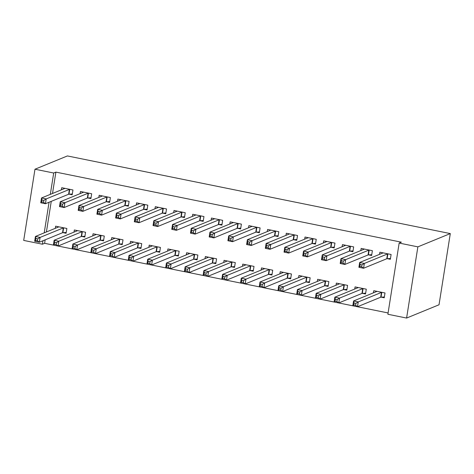 <?xml version="1.0" encoding="UTF-8"?>
<svg xmlns="http://www.w3.org/2000/svg" width="474" height="474" viewBox="0 0 474 474"><rect width="100%" height="100%" fill="white"/><g stroke="black" fill="none" stroke-linecap="round" stroke-linejoin="round"><path stroke-width="0.71" d="M45.16 239.838L44.615 243.316L388.088 312.959M44.615 243.316L42.417 244.217L23.7 240.419L34.975 169.224L53.692 173.016L50.309 194.381M52.507 193.481L55.891 172.115L401.36 242.167L399.161 243.067L387.88 314.262L406.597 318.06L439.025 304.776L450.3 233.581L67.403 155.94L34.975 169.224M81.783 236.449L84.81 237.065L85.575 232.254L74.347 229.979L74.009 232.124M87.88 197.966L90.907 198.582L91.672 193.771L80.444 191.496L80.1 193.641M119.211 244.039L122.239 244.655L123.003 239.844L111.775 237.569L111.437 239.714M125.308 205.556L128.335 206.172L129.1 201.361L117.872 199.086L117.528 201.231M156.639 251.629L159.673 252.245L160.431 247.434L149.203 245.159L148.866 247.304M162.736 213.146L165.764 213.762L166.528 208.951L155.3 206.676L154.957 208.815M194.067 259.219L197.101 259.835L197.859 255.024L186.632 252.749L186.294 254.894M200.164 220.736L203.192 221.352L203.956 216.541L192.728 214.26L192.391 216.405M231.502 266.809L234.529 267.425L235.288 262.614L224.06 260.339L223.722 262.478M237.593 228.326L240.626 228.936L241.385 224.131L230.157 221.85L229.819 223.995M268.93 274.399L271.958 275.015L272.722 270.204L261.488 267.923L261.15 270.067M275.021 235.916L278.054 236.526L278.813 231.715L267.585 229.44L267.247 231.585M306.358 281.989L309.386 282.599L310.15 277.794L298.922 275.512L298.579 277.657M312.455 243.506L315.483 244.116L316.241 239.305L305.013 237.03L304.675 239.174M343.786 289.578L346.814 290.189L347.578 285.378L336.35 283.102L336.007 285.247M349.883 251.09L352.911 251.706L353.669 246.895L342.441 244.62L342.104 246.764M381.214 297.168L384.242 297.779L385.007 292.968L373.779 290.692L373.435 292.837M387.311 258.68L390.339 259.296L391.103 254.485L379.87 252.209L379.532 254.354M51.257 201.355L46.411 231.964M368.594 254.888L371.622 255.504L372.386 250.693L361.158 248.412L360.821 250.556M362.497 293.37L365.531 293.987L366.289 289.176L355.062 286.9L354.724 289.045M331.166 247.298L334.194 247.914L334.958 243.103L323.73 240.828L323.387 242.966M325.069 285.781L328.103 286.397L328.861 281.586L317.633 279.31L317.296 281.455M293.738 239.708L296.765 240.324L297.53 235.513L286.302 233.238L285.958 235.382M287.641 278.191L290.669 278.807L291.433 273.996L280.205 271.721L279.867 273.865M256.31 232.118L259.337 232.734L260.102 227.923L248.874 225.648L248.53 227.793M250.213 270.601L253.24 271.217L254.005 266.406L242.777 264.131L242.439 266.275M218.881 224.528L221.909 225.144L222.673 220.333L211.44 218.058L211.102 220.203M212.785 263.017L215.812 263.627L216.577 258.816L205.349 256.541L205.005 258.686M181.453 216.938L184.481 217.554L185.239 212.743L174.011 210.468L173.674 212.613M175.356 255.427L178.384 256.037L179.148 251.226L167.92 248.951L167.577 251.096M144.025 209.354L147.053 209.964L147.811 205.153L136.583 202.878L136.245 205.023M137.928 247.837L140.956 248.447L141.72 243.642L130.492 241.361L130.149 243.506M106.591 201.764L109.624 202.374L110.383 197.563L99.155 195.288L98.817 197.433M100.5 240.247L103.528 240.863L104.292 236.052L93.058 233.771L92.72 235.916M69.163 194.174L72.196 194.784L72.955 189.979L61.727 187.698L61.389 189.843M63.072 232.657L66.099 233.273L66.858 228.462L55.63 226.187L55.292 228.326M49.059 202.256L44.212 232.864M42.962 240.739L42.417 244.217M55.891 172.115L53.692 173.016M399.161 243.067L417.872 246.859L450.3 233.581M406.597 318.06L417.872 246.859M382.091 253.306L382.192 252.678M390.463 258.508L387.116 258.691A1.973 0.32 9 0 0 386.778 258.751L363.588 268.248L358.907 267.3L359.671 262.489L382.862 252.992A1.973 0.32 9 0 0 382.939 252.92A1.973 0.32 9 0 0 382.933 252.879L382.903 252.826M360.127 264.51L359.671 262.489L364.346 263.437L363.588 268.248L361.698 266.815L362 264.889L360.127 264.51L359.825 266.435L361.698 266.815M388.07 253.868L387.88 253.88A1.973 0.32 9 0 0 387.542 253.94L364.346 263.437L362 264.889M358.907 267.3L359.825 266.435M376.095 291.16L376.001 291.788M376.806 291.309L376.836 291.362A1.973 0.32 -171 0 1 376.842 291.403A1.973 0.32 -171 0 1 376.765 291.474L353.574 300.972L358.249 301.92L357.491 306.731L380.681 297.234A1.973 0.32 -171 0 1 381.025 297.174L384.367 296.991M355.601 305.297L357.491 306.731L352.81 305.783L353.574 300.972L354.037 302.993L353.728 304.918L355.601 305.297L355.903 303.372L354.037 302.993M355.903 303.372L358.249 301.92L381.446 292.422A1.973 0.32 -171 0 1 381.783 292.363L381.979 292.357M353.728 304.918L352.81 305.783M363.38 249.508L363.475 248.886M371.752 254.71L368.405 254.899A1.973 0.32 9 0 0 368.061 254.953L344.871 264.451L340.19 263.503L340.954 258.691L364.145 249.194A1.973 0.32 9 0 0 364.228 249.123A1.973 0.32 9 0 0 364.216 249.081L364.186 249.028M341.416 260.712L340.954 258.691L345.635 259.645L344.871 264.451L342.98 263.017L343.289 261.097L341.416 260.712L341.108 262.637L342.98 263.017M369.359 250.076L369.169 250.088A1.973 0.32 9 0 0 368.825 250.142L345.635 259.645L343.289 261.097M340.19 263.503L341.108 262.637M344.663 245.716L344.764 245.088M353.035 250.918L349.688 251.102A1.973 0.32 9 0 0 349.35 251.161L326.153 260.659L321.479 259.711L322.237 254.899L345.433 245.402A1.973 0.32 9 0 0 345.51 245.331A1.973 0.32 9 0 0 345.505 245.289L345.475 245.236M322.699 256.92L322.237 254.899L326.918 255.847L326.153 260.659L324.269 259.225L324.572 257.299L322.699 256.92L322.397 258.845L324.269 259.225M350.642 246.284L350.452 246.29A1.973 0.32 9 0 0 350.114 246.35L326.918 255.847L324.572 257.299M321.479 259.711L322.397 258.845M357.384 287.368L357.283 287.996M358.089 287.511L358.119 287.57A1.973 0.32 -171 0 1 358.131 287.611A1.973 0.32 -171 0 1 358.054 287.677L334.857 297.18L339.538 298.128L338.774 302.939L361.97 293.436A1.973 0.32 -171 0 1 362.308 293.382L365.655 293.199M336.884 301.5L338.774 302.939L334.099 301.991L334.857 297.18L335.319 299.201L335.017 301.12L336.884 301.5L337.192 299.58L335.319 299.201M337.192 299.58L339.538 298.128L362.729 288.63A1.973 0.32 -171 0 1 363.072 288.571L363.262 288.559M335.017 301.12L334.099 301.991M338.667 283.576L338.566 284.199M339.378 283.719L339.408 283.772A1.973 0.32 -171 0 1 339.414 283.813A1.973 0.32 -171 0 1 339.337 283.885L316.146 293.382L320.821 294.33L320.063 299.141L343.253 289.644A1.973 0.32 -171 0 1 343.597 289.584L346.938 289.401M318.173 297.708L320.063 299.141L315.382 298.193L316.146 293.382L316.602 295.403L316.3 297.328L318.173 297.708L318.475 295.782L316.602 295.403M318.475 295.782L320.821 294.33L344.017 284.833A1.973 0.32 -171 0 1 344.355 284.779L344.545 284.767M316.3 297.328L315.382 298.193M325.952 241.918L326.047 241.296M334.318 247.12L330.976 247.309A1.973 0.32 9 0 0 330.633 247.363L307.442 256.867L302.762 255.913L303.526 251.107L326.716 241.604A1.973 0.32 9 0 0 326.799 241.533A1.973 0.32 9 0 0 326.787 241.497L326.758 241.438M303.988 253.128L303.526 251.107L308.207 252.055L307.442 256.867L305.552 255.427L305.854 253.507L303.988 253.128L303.68 255.048L305.552 255.427M331.93 242.487L331.735 242.498A1.973 0.32 9 0 0 331.397 242.552L308.207 252.055L305.854 253.507M302.762 255.913L303.68 255.048M307.235 238.126L307.336 237.498M315.607 243.328L312.259 243.512A1.973 0.32 9 0 0 311.922 243.571L288.725 253.069L284.05 252.121L284.809 247.309L308.005 237.812A1.973 0.32 9 0 0 308.082 237.741A1.973 0.32 9 0 0 308.076 237.699L308.047 237.646M285.271 249.33L284.809 247.309L289.49 248.258L288.725 253.069L286.835 251.635L287.143 249.709L285.271 249.33L284.969 251.256L286.835 251.635M313.213 238.695L313.024 238.7A1.973 0.32 9 0 0 312.68 238.76L289.49 248.258L287.143 249.709M284.05 252.121L284.969 251.256M319.956 279.779L319.855 280.407M320.661 279.921L320.691 279.98A1.973 0.32 -171 0 1 320.702 280.021A1.973 0.32 -171 0 1 320.625 280.093L297.429 289.59L302.11 290.538L301.346 295.349L324.542 285.852A1.973 0.32 -171 0 1 324.88 285.792L328.227 285.609M299.455 293.916L301.346 295.349L296.671 294.401L297.429 289.59L297.891 291.611L297.583 293.536L299.455 293.916L299.764 291.99L297.891 291.611M299.764 291.99L302.11 290.538L325.3 281.041A1.973 0.32 -171 0 1 325.644 280.981L325.834 280.969M297.583 293.536L296.671 294.401M301.239 275.987L301.138 276.609M301.95 276.129L301.979 276.182A1.973 0.32 -171 0 1 301.985 276.224A1.973 0.32 -171 0 1 301.908 276.295L278.718 285.792L283.393 286.74L282.634 291.551L305.825 282.054A1.973 0.32 -171 0 1 306.168 282L309.51 281.811M280.744 290.118L282.634 291.551L277.954 290.603L278.718 285.792L279.174 287.813L278.872 289.738L280.744 290.118L281.046 288.192L279.174 287.813M281.046 288.192L283.393 286.74L306.589 277.243A1.973 0.32 -171 0 1 306.927 277.189L307.116 277.177M278.872 289.738L277.954 290.603M288.524 234.334L288.619 233.706M296.89 239.536L293.548 239.72A1.973 0.32 9 0 0 293.205 239.773L270.014 249.277L265.333 248.329L266.098 243.518L289.288 234.014A1.973 0.32 9 0 0 289.365 233.949A1.973 0.32 9 0 0 289.359 233.907L289.33 233.848M266.56 245.538L266.098 243.518L270.773 244.466L270.014 249.277L268.124 247.837L268.426 245.917L266.56 245.538L266.252 247.458L268.124 247.837M294.502 234.897L294.307 234.908A1.973 0.32 9 0 0 293.969 234.968L270.773 244.466L268.426 245.917M265.333 248.329L266.252 247.458M282.528 272.189L282.427 272.817M283.233 272.337L283.262 272.39A1.973 0.32 -171 0 1 283.274 272.432A1.973 0.32 -171 0 1 283.191 272.503L260.001 282L264.682 282.948L263.917 287.759L287.114 278.262A1.973 0.32 -171 0 1 287.451 278.202L290.799 278.019M262.027 286.326L263.917 287.759L259.237 286.811L260.001 282L260.463 284.021L260.155 285.946L262.027 286.326L262.335 284.4L260.463 284.021M262.335 284.4L264.682 282.948L287.872 273.451A1.973 0.32 -171 0 1 288.216 273.391L288.405 273.38M260.155 285.946L259.237 286.811M269.807 230.536L269.907 229.914M278.179 235.738L274.831 235.922A1.973 0.32 9 0 0 274.493 235.981L251.297 245.479L246.622 244.531L247.381 239.72L270.577 230.222A1.973 0.32 9 0 0 270.654 230.151A1.973 0.32 9 0 0 270.642 230.109L270.613 230.056M247.843 241.74L247.381 239.72L252.061 240.668L251.297 245.479L249.407 244.045L249.715 242.119L247.843 241.74L247.541 243.666L249.407 244.045M275.785 231.105L275.595 231.116A1.973 0.32 9 0 0 275.252 231.17L252.061 240.668L249.715 242.119M246.622 244.531L247.541 243.666M263.811 268.397L263.71 269.019M264.522 268.539L264.551 268.592A1.973 0.32 -171 0 1 264.557 268.634A1.973 0.32 -171 0 1 264.48 268.705L241.284 278.202L245.965 279.156L245.206 283.962L268.397 274.464A1.973 0.32 -171 0 1 268.734 274.41L272.082 274.221M243.316 282.528L245.206 283.962L240.525 283.014L241.284 278.202L241.746 280.223L241.444 282.149L243.316 282.528L243.618 280.608L241.746 280.223M243.618 280.608L245.965 279.156L269.161 269.653A1.973 0.32 -171 0 1 269.499 269.599L269.688 269.588M241.444 282.149L240.525 283.014M251.09 226.744L251.19 226.116M259.462 231.946L256.12 232.13A1.973 0.32 9 0 0 255.776 232.189L232.586 241.687L227.905 240.739L228.669 235.928L251.86 226.43A1.973 0.32 9 0 0 251.937 226.359A1.973 0.32 9 0 0 251.931 226.317L251.901 226.258M229.126 237.948L228.669 235.928L233.344 236.876L232.586 241.687L230.696 240.253L230.998 238.327L229.126 237.948L228.823 239.874L230.696 240.253M257.068 227.307L256.878 227.319A1.973 0.32 9 0 0 256.541 227.378L233.344 236.876L230.998 238.327M227.905 240.739L228.823 239.874M245.094 264.599L244.999 265.227M245.805 264.747L245.834 264.8A1.973 0.32 -171 0 1 245.846 264.842A1.973 0.32 -171 0 1 245.763 264.913L222.573 274.41L227.253 275.358L226.489 280.17L249.679 270.672A1.973 0.32 -171 0 1 250.023 270.613L253.365 270.429M224.599 278.736L226.489 280.17L221.808 279.222L222.573 274.41L223.035 276.431L222.727 278.357L224.599 278.736L224.907 276.81L223.035 276.431M224.907 276.81L227.253 275.358L250.444 265.861A1.973 0.32 -171 0 1 250.782 265.801L250.977 265.796M222.727 278.357L221.808 279.222M232.379 222.946L232.479 222.324M240.751 228.148L237.403 228.338A1.973 0.32 9 0 0 237.065 228.391L213.869 237.889L209.194 236.941L209.952 232.13L233.149 222.632A1.973 0.32 9 0 0 233.226 222.561A1.973 0.32 9 0 0 233.214 222.519L233.184 222.466M210.415 234.15L209.952 232.13L214.633 233.078L213.869 237.889L211.979 236.455L212.287 234.529L210.415 234.15L210.106 236.076L211.979 236.455M238.357 223.515L238.167 223.527A1.973 0.32 9 0 0 237.824 223.58L214.633 233.078L212.287 234.529M209.194 236.941L210.106 236.076M226.382 260.807L226.282 261.429M227.093 260.949L227.123 261.008A1.973 0.32 -171 0 1 227.129 261.044A1.973 0.32 -171 0 1 227.052 261.115L203.856 270.618L208.536 271.566L207.772 276.378L230.968 266.874A1.973 0.32 -171 0 1 231.306 266.821L234.654 266.631M205.888 274.938L207.772 276.378L203.097 275.424L203.856 270.618L204.318 272.639L204.016 274.559L205.888 274.938L206.19 273.018L204.318 272.639M206.19 273.018L208.536 271.566L231.727 262.063A1.973 0.32 -171 0 1 232.07 262.009L232.26 261.998M204.016 274.559L203.097 275.424M213.661 219.154L213.762 218.526M222.033 224.356L218.686 224.54A1.973 0.32 9 0 0 218.348 224.599L195.158 234.097L190.477 233.149L191.241 228.338L214.432 218.84A1.973 0.32 9 0 0 214.509 218.769A1.973 0.32 9 0 0 214.503 218.727L214.473 218.674M191.697 230.358L191.241 228.338L195.916 229.286L195.158 234.097L193.268 232.663L193.57 230.737L191.697 230.358L191.395 232.284L193.268 232.663M219.64 219.717L219.45 219.729A1.973 0.32 9 0 0 219.112 219.788L195.916 229.286L193.57 230.737M190.477 233.149L191.395 232.284M207.665 257.009L207.571 257.637M208.376 257.157L208.406 257.21A1.973 0.32 -171 0 1 208.412 257.252A1.973 0.32 -171 0 1 208.335 257.323L185.144 266.821L189.819 267.769L189.061 272.58L212.251 263.082A1.973 0.32 -171 0 1 212.595 263.023L215.937 262.839M187.171 271.146L189.061 272.58L184.38 271.632L185.144 266.821L185.607 268.841L185.298 270.767L187.171 271.146L187.473 269.22L185.607 268.841M187.473 269.22L189.819 267.769L213.016 258.271A1.973 0.32 -171 0 1 213.353 258.212L213.549 258.206M185.298 270.767L184.38 271.632M194.95 215.356L195.045 214.734M203.322 220.558L199.975 220.748A1.973 0.32 9 0 0 199.631 220.801L176.441 230.299L171.76 229.351L172.524 224.54L195.715 215.042A1.973 0.32 9 0 0 195.798 214.971A1.973 0.32 9 0 0 195.786 214.929L195.756 214.876M172.986 226.56L172.524 224.54L177.205 225.494L176.441 230.299L174.551 228.865L174.859 226.945L172.986 226.56L172.678 228.486L174.551 228.865M200.929 215.925L200.739 215.937A1.973 0.32 9 0 0 200.395 215.99L177.205 225.494L174.859 226.945M171.76 229.351L172.678 228.486M188.954 253.217L188.853 253.845M189.659 253.359L189.689 253.418A1.973 0.32 -171 0 1 189.701 253.46A1.973 0.32 -171 0 1 189.624 253.525L166.427 263.029L171.108 263.977L170.344 268.788L193.54 259.284A1.973 0.32 -171 0 1 193.878 259.231L197.225 259.047M168.454 267.348L170.344 268.788L165.669 267.84L166.427 263.029L166.889 265.049L166.587 266.969L168.454 267.348L168.762 265.428L166.889 265.049M168.762 265.428L171.108 263.977L194.299 254.479A1.973 0.32 -171 0 1 194.642 254.419L194.832 254.408M166.587 266.969L165.669 267.84M176.233 211.564L176.334 210.936M184.605 216.766L181.258 216.95A1.973 0.32 9 0 0 180.92 217.009L157.724 226.507L153.049 225.559L153.807 220.748L177.003 211.25A1.973 0.32 9 0 0 177.08 211.179A1.973 0.32 9 0 0 177.075 211.137L177.045 211.084M154.269 222.768L153.807 220.748L158.488 221.696L157.724 226.507L155.839 225.073L156.142 223.147L154.269 222.768L153.967 224.694L155.839 225.073M182.212 212.133L182.022 212.139A1.973 0.32 9 0 0 181.684 212.198L158.488 221.696L156.142 223.147M153.049 225.559L153.967 224.694M170.237 249.425L170.136 250.047M170.948 249.567L170.978 249.62A1.973 0.32 -171 0 1 170.984 249.662A1.973 0.32 -171 0 1 170.907 249.733L147.716 259.231L152.391 260.179L151.633 264.99L174.823 255.492A1.973 0.32 -171 0 1 175.167 255.433L178.508 255.249M149.743 263.556L151.633 264.99L146.952 264.042L147.716 259.231L148.172 261.251L147.87 263.177L149.743 263.556L150.045 261.63L148.172 261.251M150.045 261.63L152.391 260.179L175.587 250.681A1.973 0.32 -171 0 1 175.925 250.627L176.115 250.616M147.87 263.177L146.952 264.042M157.522 207.766L157.617 207.144M165.888 212.968L162.546 213.158A1.973 0.32 9 0 0 162.203 213.211L139.012 222.715L134.332 221.761L135.096 216.956L158.286 207.452A1.973 0.32 9 0 0 158.369 207.381A1.973 0.32 9 0 0 158.357 207.345L158.328 207.286M135.558 218.976L135.096 216.956L139.777 217.904L139.012 222.715L137.122 221.275L137.424 219.355L135.558 218.976L135.25 220.896L137.122 221.275M163.5 208.335L163.305 208.347A1.973 0.32 9 0 0 162.967 208.4L139.777 217.904L137.424 219.355M134.332 221.761L135.25 220.896M151.526 245.627L151.425 246.255M152.231 245.769L152.261 245.828A1.973 0.32 -171 0 1 152.273 245.87A1.973 0.32 -171 0 1 152.195 245.941L128.999 255.439L133.68 256.387L132.916 261.198L156.112 251.7A1.973 0.32 -171 0 1 156.45 251.641L159.797 251.457M131.025 259.764L132.916 261.198L128.241 260.25L128.999 255.439L129.461 257.459L129.153 259.385L131.025 259.764L131.334 257.838L129.461 257.459M131.334 257.838L133.68 256.387L156.87 246.889A1.973 0.32 -171 0 1 157.214 246.83L157.404 246.818M129.153 259.385L128.241 260.25M138.805 203.974L138.906 203.346M147.177 209.176L143.829 209.36A1.973 0.32 9 0 0 143.492 209.419L120.295 218.917L115.62 217.969L116.379 213.158L139.575 203.66A1.973 0.32 9 0 0 139.652 203.589A1.973 0.32 9 0 0 139.646 203.547L139.617 203.494M116.841 215.178L116.379 213.158L121.06 214.106L120.295 218.917L118.405 217.483L118.713 215.557L116.841 215.178L116.539 217.104L118.405 217.483M144.783 204.543L144.594 204.549A1.973 0.32 9 0 0 144.25 204.608L121.06 214.106L118.713 215.557M115.62 217.969L116.539 217.104M132.809 241.835L132.708 242.457M133.52 241.977L133.55 242.03A1.973 0.32 -171 0 1 133.555 242.072A1.973 0.32 -171 0 1 133.478 242.143L110.288 251.641L114.963 252.589L114.204 257.4L137.395 247.902A1.973 0.32 -171 0 1 137.738 247.849L141.08 247.659M112.314 255.966L114.204 257.4L109.524 256.452L110.288 251.641L110.744 253.661L110.442 255.587L112.314 255.966L112.616 254.04L110.744 253.661M112.616 254.04L114.963 252.589L138.159 243.091A1.973 0.32 -171 0 1 138.497 243.038L138.686 243.026M110.442 255.587L109.524 256.452M120.094 200.182L120.189 199.554M128.46 205.384L125.118 205.568A1.973 0.32 9 0 0 124.775 205.621L101.584 215.125L96.903 214.177L97.668 209.366L120.858 199.862A1.973 0.32 9 0 0 120.935 199.797A1.973 0.32 9 0 0 120.929 199.755L120.9 199.696M98.13 211.386L97.668 209.366L102.343 210.314L101.584 215.125L99.694 213.685L99.996 211.765L98.13 211.386L97.822 213.306L99.694 213.685M126.072 200.745L125.877 200.757A1.973 0.32 9 0 0 125.539 200.816L102.343 210.314L99.996 211.765M96.903 214.177L97.822 213.306M114.098 238.037L113.997 238.665M114.803 238.185L114.832 238.238A1.973 0.32 -171 0 1 114.844 238.28A1.973 0.32 -171 0 1 114.761 238.351L91.571 247.849L96.252 248.797L95.487 253.608L118.684 244.11A1.973 0.32 -171 0 1 119.021 244.051L122.369 243.867M93.597 252.174L95.487 253.608L90.807 252.66L91.571 247.849L92.033 249.869L91.725 251.795L93.597 252.174L93.905 250.248L92.033 249.869M93.905 250.248L96.252 248.797L119.442 239.299A1.973 0.32 -171 0 1 119.786 239.24L119.975 239.228M91.725 251.795L90.807 252.66M101.377 196.384L101.477 195.762M109.749 201.586L106.401 201.77A1.973 0.32 9 0 0 106.063 201.829L82.867 211.327L78.192 210.379L78.951 205.568L102.147 196.07A1.973 0.32 9 0 0 102.224 195.999A1.973 0.32 9 0 0 102.212 195.958L102.183 195.904M79.413 207.588L78.951 205.568L83.631 206.516L82.867 211.327L80.977 209.893L81.285 207.968L79.413 207.588L79.111 209.514L80.977 209.893M107.355 196.953L107.165 196.965A1.973 0.32 9 0 0 106.822 197.018L83.631 206.516L81.285 207.968M78.192 210.379L79.111 209.514M95.381 234.245L95.28 234.867M96.092 234.387L96.121 234.44A1.973 0.32 -171 0 1 96.127 234.482A1.973 0.32 -171 0 1 96.05 234.553L72.854 244.051L77.535 245.005L76.776 249.81L99.967 240.312A1.973 0.32 -171 0 1 100.304 240.259L103.652 240.069M74.886 248.376L76.776 249.81L72.095 248.862L72.854 244.051L73.316 246.071L73.014 247.997L74.886 248.376L75.188 246.456L73.316 246.071M75.188 246.456L77.535 245.005L100.731 235.501A1.973 0.32 -171 0 1 101.069 235.448L101.258 235.436M73.014 247.997L72.095 248.862M82.66 192.592L82.76 191.964M91.032 197.794L87.69 197.978A1.973 0.32 9 0 0 87.346 198.037L64.156 207.535L59.475 206.587L60.239 201.776L83.43 192.278A1.973 0.32 9 0 0 83.507 192.207A1.973 0.32 9 0 0 83.501 192.166L83.471 192.106M60.696 203.796L60.239 201.776L64.914 202.724L64.156 207.535L62.266 206.101L62.568 204.176L60.696 203.796L60.394 205.722L62.266 206.101M88.638 193.155L88.448 193.167A1.973 0.32 9 0 0 88.111 193.226L64.914 202.724L62.568 204.176M59.475 206.587L60.394 205.722M76.664 230.447L76.569 231.075M77.375 230.595L77.404 230.648A1.973 0.32 -171 0 1 77.416 230.69A1.973 0.32 -171 0 1 77.333 230.761L54.143 240.259L58.823 241.207L58.059 246.018L81.25 236.52A1.973 0.32 -171 0 1 81.593 236.461L84.935 236.277M56.169 244.584L58.059 246.018L53.378 245.07L54.143 240.259L54.605 242.279L54.297 244.205L56.169 244.584L56.477 242.658L54.605 242.279M56.477 242.658L58.823 241.207L82.014 231.709A1.973 0.32 -171 0 1 82.352 231.65L82.547 231.644M54.297 244.205L53.378 245.07M63.949 188.794L64.049 188.172M72.321 193.996L68.973 194.186A1.973 0.32 9 0 0 68.635 194.239L45.439 203.737L40.764 202.789L41.522 197.978L64.719 188.48A1.973 0.32 9 0 0 64.796 188.409A1.973 0.32 9 0 0 64.784 188.368L64.754 188.314M41.985 199.998L41.522 197.978L46.203 198.926L45.439 203.737L43.549 202.303L43.857 200.378L41.985 199.998L41.676 201.924L43.549 202.303M69.927 189.363L69.737 189.375A1.973 0.32 9 0 0 69.394 189.428L46.203 198.926L43.857 200.378M40.764 202.789L41.676 201.924M57.952 226.655L57.852 227.277M58.663 226.797L58.693 226.856A1.973 0.32 -171 0 1 58.699 226.892A1.973 0.32 -171 0 1 58.622 226.963L35.426 236.467L40.106 237.415L39.342 242.226L62.538 232.722A1.973 0.32 -171 0 1 62.876 232.669L66.224 232.479M37.458 240.786L39.342 242.226L34.667 241.272L35.426 236.467L35.888 238.487L35.586 240.407L37.458 240.786L37.76 238.866L35.888 238.487M37.76 238.866L40.106 237.415L63.297 227.911A1.973 0.32 -171 0 1 63.64 227.858L63.83 227.846M35.586 240.407L34.667 241.272M387.88 253.88L387.116 258.691M387.542 253.94L386.778 258.751M380.681 297.234L381.446 292.422M381.025 297.174L381.783 292.363M369.169 250.088L368.405 254.899M368.825 250.142L368.061 254.953M350.452 246.29L349.688 251.102M350.114 246.35L349.35 251.161M361.97 293.436L362.729 288.63M362.308 293.382L363.072 288.571M343.253 289.644L344.017 284.833M343.597 289.584L344.355 284.779M331.735 242.498L330.976 247.309M331.397 242.552L330.633 247.363M313.024 238.7L312.259 243.512M312.68 238.76L311.922 243.571M324.542 285.852L325.3 281.041M324.88 285.792L325.644 280.981M305.825 282.054L306.589 277.243M306.168 282L306.927 277.189M294.307 234.908L293.548 239.72M293.969 234.968L293.205 239.773M287.114 278.262L287.872 273.451M287.451 278.202L288.216 273.391M275.595 231.116L274.831 235.922M275.252 231.17L274.493 235.981M268.397 274.464L269.161 269.653M268.734 274.41L269.499 269.599M256.878 227.319L256.12 232.13M256.541 227.378L255.776 232.189M249.679 270.672L250.444 265.861M250.023 270.613L250.782 265.801M238.167 223.527L237.403 228.338M237.824 223.58L237.065 228.391M230.968 266.874L231.727 262.063M231.306 266.821L232.07 262.009M219.45 219.729L218.686 224.54M219.112 219.788L218.348 224.599M212.251 263.082L213.016 258.271M212.595 263.023L213.353 258.212M200.739 215.937L199.975 220.748M200.395 215.99L199.631 220.801M193.54 259.284L194.299 254.479M193.878 259.231L194.642 254.419M182.022 212.139L181.258 216.95M181.684 212.198L180.92 217.009M174.823 255.492L175.587 250.681M175.167 255.433L175.925 250.627M163.305 208.347L162.546 213.158M162.967 208.4L162.203 213.211M156.112 251.7L156.87 246.889M156.45 251.641L157.214 246.83M144.594 204.549L143.829 209.36M144.25 204.608L143.492 209.419M137.395 247.902L138.159 243.091M137.738 247.849L138.497 243.038M125.877 200.757L125.118 205.568M125.539 200.816L124.775 205.621M118.684 244.11L119.442 239.299M119.021 244.051L119.786 239.24M107.165 196.965L106.401 201.77M106.822 197.018L106.063 201.829M99.967 240.312L100.731 235.501M100.304 240.259L101.069 235.448M88.448 193.167L87.69 197.978M88.111 193.226L87.346 198.037M81.25 236.52L82.014 231.709M81.593 236.461L82.352 231.65M69.737 189.375L68.973 194.186M69.394 189.428L68.635 194.239M62.538 232.722L63.297 227.911M62.876 232.669L63.64 227.858"/></g></svg>
